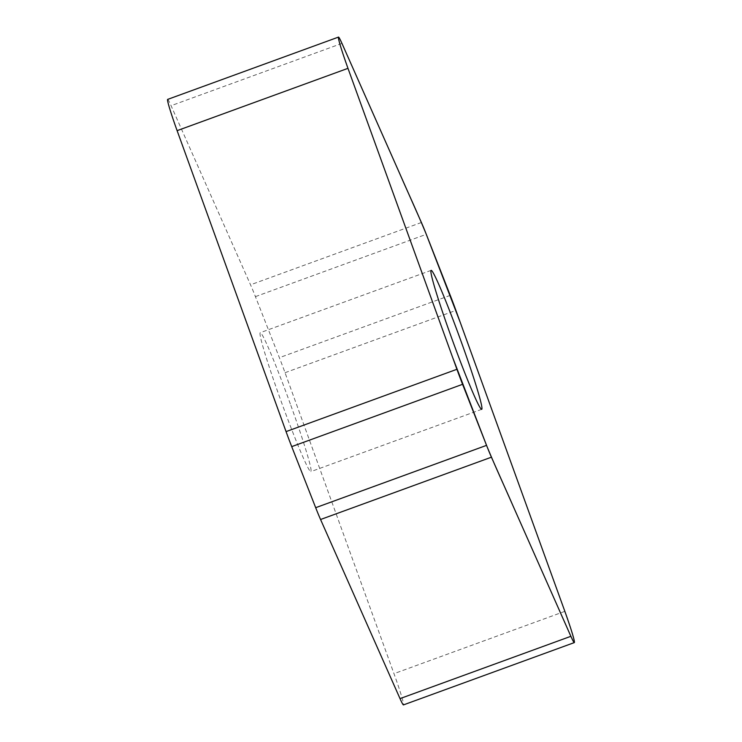 <?xml version="1.0" encoding="UTF-8"?>
<svg xmlns="http://www.w3.org/2000/svg" width="742" height="742" viewBox="0 0 742 742"><rect width="100%" height="100%" fill="white"/><g stroke="black" fill="none" stroke-linecap="round" stroke-linejoin="round"><path stroke-width="0.56" stroke-dasharray="3.71 2.78" d="M167.627 99.409A34.151 1.79 -110 0 1 171.077 105.698L250.536 284.807A34.42 1.799 -110 0 1 255.424 296.633L279.382 357.681A34.42 1.799 -110 0 1 285.039 372.707L393.983 673.662A34.151 1.79 -110 0 1 403.472 704.9M290.335 403.982A73.94 3.868 70 0 0 260.219 332.694A73.94 3.868 70 0 0 280.773 400.328A73.94 3.868 70 0 0 310.879 471.615A73.94 3.868 70 0 0 290.335 403.982M341.941 43.388L171.077 105.698M421.4 222.498L250.536 284.807M255.424 296.633L426.288 234.314M450.246 295.372L279.382 357.681M285.039 372.707L455.903 310.397M564.847 611.352L393.983 673.662M431.083 270.385L260.219 332.694M481.743 409.306L310.879 471.615"/><path stroke-width="1.11" d="M574.336 642.591L403.472 704.9A34.151 1.79 -110 0 1 400.021 698.612L320.563 519.502A34.42 1.799 -110 0 1 315.684 507.686L291.717 446.628A34.42 1.799 -110 0 1 286.06 431.603L177.115 130.648A34.151 1.79 -110 0 1 167.627 99.409L338.491 37.1A34.151 1.79 70 0 0 347.979 68.338L456.924 369.293A34.42 1.799 70 0 0 462.581 384.319L486.548 445.367A34.42 1.799 70 0 0 491.427 457.193L570.886 636.302A34.151 1.79 70 0 0 574.336 642.591A34.151 1.79 70 0 0 564.847 611.352L455.903 310.397A34.42 1.799 70 0 0 450.246 295.372L426.288 234.314A34.42 1.799 70 0 0 421.4 222.498L341.941 43.388A34.151 1.79 70 0 0 338.491 37.1M451.637 338.018A73.94 3.868 -110 0 1 431.083 270.385A73.94 3.868 -110 0 1 460.049 338.519A73.94 3.868 -110 0 1 481.743 409.306A73.94 3.868 -110 0 1 451.637 338.018M564.847 611.352C571.414 629.773 574.596 640.179 574.373 642.563C573.724 643.564 567.741 628.975 563.92 620.6L513.037 505.914C504.17 485.509 496.908 470.419 486.91 446.294L452.62 357.394L347.979 68.338C341.413 49.918 338.231 39.511 338.454 37.128C339.103 36.126 345.086 50.716 348.907 59.091L399.79 173.767C408.666 194.181 415.919 209.263 425.917 233.396L460.207 322.288L564.847 611.352M462.581 384.319L291.717 446.628M286.06 431.603L456.924 369.293M347.979 68.338L177.115 130.648M486.548 445.367L315.684 507.686M570.886 636.302L400.021 698.612M491.427 457.193L320.563 519.502"/></g></svg>
